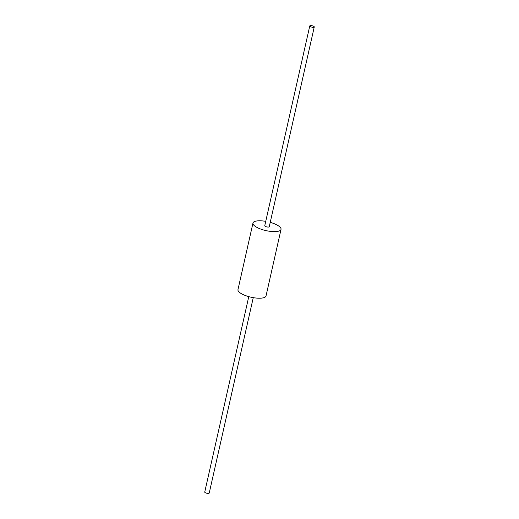 <?xml version="1.0" encoding="UTF-8"?>
<svg xmlns="http://www.w3.org/2000/svg" width="519" height="519" viewBox="0 0 519 519"><rect width="100%" height="100%" fill="white"/><g stroke="black" fill="none" stroke-linecap="round" stroke-linejoin="round"><path stroke-width="0.78" d="M265.741 221.353A14.376 4.515 12.7 0 0 252.974 223.047L237.968 289.628A14.376 4.515 12.7 0 0 244.125 295.026A14.376 4.515 12.7 0 0 266.026 295.953L281.032 229.372A14.376 4.515 12.7 0 0 274.875 223.974A14.376 4.515 12.7 0 0 270.224 222.366M252.974 223.047A14.376 4.515 12.7 0 0 259.13 228.444A14.376 4.515 12.7 0 0 281.032 229.372M309.772 25.95L264.761 225.7A2.303 0.72 12.7 0 0 265.741 226.563A2.303 0.72 12.7 0 0 269.244 226.712L314.261 26.962A2.303 0.72 12.7 0 0 313.281 26.099A2.303 0.72 12.7 0 0 309.772 25.95A2.303 0.72 12.7 0 0 310.758 26.813A2.303 0.72 12.7 0 0 314.261 26.962M248.776 296.634L204.739 492.038A2.303 0.72 12.7 0 0 205.719 492.901A2.303 0.72 12.7 0 0 209.228 493.05L253.259 297.647"/></g></svg>
